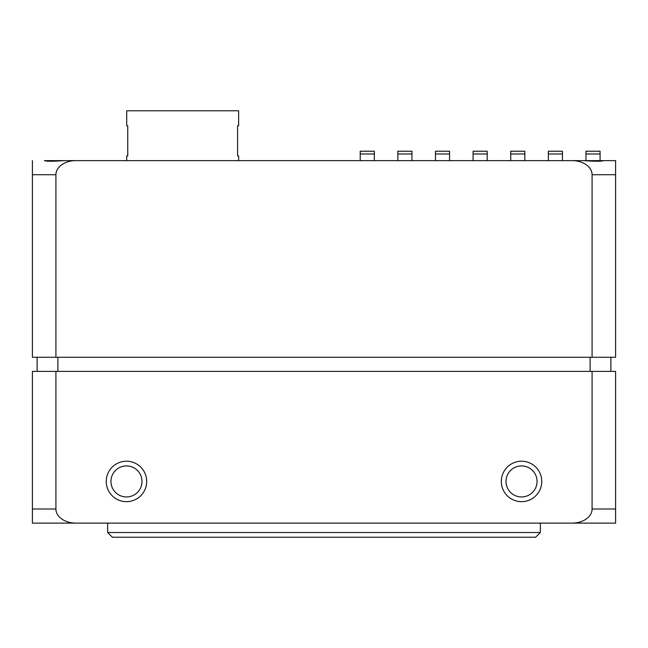 <?xml version="1.0" encoding="UTF-8"?>
<svg xmlns="http://www.w3.org/2000/svg" width="648" height="648" viewBox="0 0 648 648"><rect width="100%" height="100%" fill="white"/><g stroke="black" fill="none" stroke-linecap="round" stroke-linejoin="round"><path stroke-width="0.97" d="M367.027 160.631L603.58 160.631C601.174 161.449 594.702 161.449 584.156 160.631L572.127 160.631A19.95 14.11 0 0 1 592.086 174.741L592.086 357.275L615.6 357.275L615.6 174.741L592.086 174.741M572.127 160.631L63.844 160.631C53.071 161.449 46.599 161.449 44.42 160.631L96.366 160.631M537.054 481.44A15.52 15.52 0 0 1 521.535 496.959A15.52 15.52 0 0 1 506.015 481.44A15.52 15.52 0 0 1 521.535 465.92A15.52 15.52 0 0 1 537.054 481.44M521.535 461.214A20.226 20.226 0 0 1 541.76 481.44A20.226 20.226 0 0 1 521.535 501.665A20.226 20.226 0 0 1 501.309 481.44A20.226 20.226 0 0 1 521.535 461.214M141.985 481.44A15.52 15.52 0 0 1 126.465 496.959A15.52 15.52 0 0 1 110.946 481.44A15.52 15.52 0 0 1 126.465 465.92A15.52 15.52 0 0 1 141.985 481.44M126.465 461.214A20.226 20.226 0 0 1 146.691 481.44A20.226 20.226 0 0 1 126.465 501.665A20.226 20.226 0 0 1 106.24 481.44A20.226 20.226 0 0 1 126.465 461.214M540.351 523.114L540.351 532.518L107.649 532.518L107.649 523.114M90.25 523.114L70.025 523.114M540.351 532.518L535.645 537.224L112.355 537.224L107.649 532.518M238.634 160.631L238.634 155.933L237.581 155.933L237.581 125.834L238.634 125.834L238.634 110.776L126.7 110.776L126.7 125.834L127.753 125.834L127.753 155.933L126.7 155.933L126.7 160.631M126.7 155.933L127.753 155.933L127.753 125.834L126.7 125.834M238.634 125.834L237.581 125.834L237.581 155.933L238.634 155.933M577.976 523.114L557.75 523.114M32.4 523.114L32.4 371.385L615.6 371.385L615.6 523.114L32.4 523.114M32.4 509.004L55.914 509.004A19.95 14.11 180 0 0 75.873 523.114M572.127 523.114A19.95 14.11 180 0 0 592.086 509.004L592.086 371.385M55.914 509.004L55.914 371.385M374.325 160.631L374.325 151.227L360.215 151.227L360.215 160.631M411.95 160.631L411.95 151.227L397.84 151.227L397.84 160.631M449.574 160.631L449.574 151.227L435.464 151.227L435.464 160.631M487.199 160.631L487.199 151.227L473.089 151.227L473.089 160.631M524.831 160.631L524.831 151.227L510.721 151.227L510.721 160.631M548.346 160.631L548.346 151.227L562.456 151.227L562.456 160.631M585.97 160.631L585.97 151.227L600.08 151.227L600.08 160.631M590.109 371.385L590.109 357.275M57.891 371.385L57.891 357.275M37.122 371.385L37.122 357.275M610.878 371.385L610.878 357.275M75.873 160.631A19.95 14.11 -0 0 0 55.914 174.741L55.914 357.275L592.086 357.275M55.914 357.275L32.4 357.275L32.4 160.631M603.58 160.631L615.6 160.631L615.6 174.741M592.086 509.004L615.6 509.004M374.325 153.981L360.215 153.981M411.95 153.981L397.84 153.981M449.574 153.981L435.464 153.981M487.199 153.981L473.089 153.981M524.831 153.981L510.721 153.981M548.346 153.981L562.456 153.981M585.97 153.981L600.08 153.981M55.914 174.741L32.4 174.741"/></g></svg>
